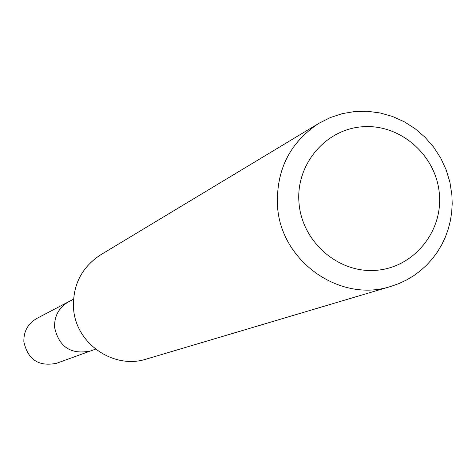 <?xml version="1.0" encoding="UTF-8"?>
<svg xmlns="http://www.w3.org/2000/svg" width="476" height="476" viewBox="0 0 476 476"><rect width="100%" height="100%" fill="white"/><g stroke="black" fill="none" stroke-linecap="round" stroke-linejoin="round"><path stroke-width="0.71" d="M73.506 299.19L36.813 318.438C27.905 323.638 23.586 331.433 23.865 341.827C27.864 359.719 38.776 366.871 56.596 363.277L90.511 350.967C70.96 354.9 58.982 347.034 54.579 327.369C54.264 315.951 58.994 307.383 68.764 301.683C58.994 307.383 54.264 315.951 54.579 327.369C58.982 347.034 70.96 354.9 90.511 350.967L95.551 349.14M318.968 123.278L100.62 254.838C81.783 267.226 72.745 284.85 73.506 307.71C75.089 343.125 113.466 369.941 146.59 359.005L390.939 286.385C339.971 303.277 280.245 261.015 277.49 205.578C276.128 169.807 289.955 142.378 318.968 123.278L330.314 117.56L342.387 113.609L354.917 111.509L367.65 111.301L380.312 112.985L392.629 116.513L404.356 121.82L415.233 128.782L425.044 137.255L433.582 147.054L440.669 157.978L446.155 169.801L449.921 182.266L451.902 195.124L452.2 203.716L451.688 212.278L450.379 220.733L448.267 229.01L445.387 237.024L441.752 244.7L437.408 251.971L432.381 258.771L426.722 265.031L420.481 270.689L413.721 275.705L406.498 280.013L398.882 283.589L390.939 286.385M298.982 202.633C295.673 163.994 326.221 128.443 363.753 126.687C401.244 124.361 436.534 155.979 439.396 194.232C442.811 232.449 412.918 268.202 375.272 270.374C337.674 273.117 301.724 241.302 298.982 202.633"/></g></svg>
